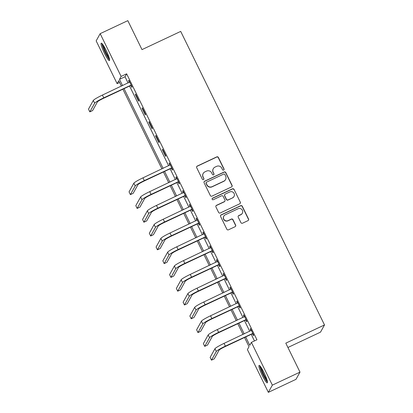 <?xml version="1.0" encoding="UTF-8"?>
<svg xmlns="http://www.w3.org/2000/svg" width="413" height="413" viewBox="0 0 413 413"><rect width="100%" height="100%" fill="white"/><g stroke="black" fill="none" stroke-linecap="round" stroke-linejoin="round"><path stroke-width="0.62" d="M223.639 170.079A0.847 0.836 29 0 0 224.032 168.963L218.389 157.451A1.213 1.193 29 0 0 216.773 156.878L197.238 166.078A1.213 1.193 29 0 0 196.686 167.668L202.324 179.18A0.847 0.836 29 0 0 203.826 179.232A0.847 0.836 29 0 0 203.841 178.462L203.113 176.976A3.882 3.815 29 0 1 204.889 171.875L206.515 171.106A3.882 3.815 29 0 1 211.688 172.939L212.416 174.425A0.847 0.836 29 0 0 213.919 174.482A0.847 0.836 29 0 0 213.934 173.713L213.206 172.221A3.882 3.815 29 0 1 214.982 167.12L216.608 166.356A3.882 3.815 29 0 1 221.781 168.189L222.509 169.676A0.847 0.836 29 0 0 223.639 170.079M223.949 169.826A0.847 0.836 29 0 0 223.923 169.154L218.281 157.647A1.213 1.193 29 0 0 216.665 157.074L197.13 166.269A1.213 1.193 29 0 0 196.66 166.671M203.764 179.325A0.847 0.836 29 0 0 203.733 178.659L203.113 176.976M213.857 174.575A0.847 0.836 29 0 0 213.826 173.909L213.206 172.221M262.343 375.644A9.638 1.42 64.8 0 1 259.08 365.402A9.638 1.42 64.8 0 1 264.031 372.598A9.638 1.42 64.8 0 1 267.288 382.841A9.638 1.42 64.8 0 1 262.343 375.644M104.484 53.411A9.638 1.42 64.8 0 1 101.221 43.169A9.638 1.42 64.8 0 1 106.172 50.371A9.638 1.42 64.8 0 1 109.43 60.608A9.638 1.42 64.8 0 1 104.484 53.411M240.908 222.633A1.213 1.193 29 0 0 242.524 223.206L248.001 220.625A1.213 1.193 29 0 0 248.559 219.029L242.297 206.252A1.213 1.193 29 0 0 240.681 205.679L221.146 214.874A1.213 1.193 29 0 0 220.588 216.469L226.851 229.246A1.213 1.193 29 0 0 228.466 229.819L235.09 226.706A1.213 1.193 29 0 0 235.642 225.111L232.963 219.639A1.213 1.193 29 0 0 231.347 219.071L228.064 220.614A3.242 3.19 29 0 1 223.81 216.138A3.242 3.19 29 0 1 225.224 214.817L238.084 208.766A3.242 3.19 29 0 1 242.343 213.237A3.242 3.19 29 0 1 240.924 214.559L238.781 215.571A1.213 1.193 29 0 0 238.229 217.161L240.908 222.633M119.594 82.466L117.111 83.638L96.162 40.877L100.168 33.66L127.813 20.65L142 49.617L180.703 31.403L324.504 324.943L285.806 343.157L299.998 372.123L272.353 385.133L268.347 392.35L247.397 349.589L249.024 346.662L244.527 337.488M100.168 33.66L121.117 76.42L119.491 79.348L122.553 85.594M245.689 336.941L249.777 345.299L251.403 342.372L256.932 339.77L126.646 73.819L121.117 76.42M251.403 342.372L272.353 385.133M231.502 186.939A1.213 1.193 29 0 0 232.054 185.344L225.792 172.562A1.213 1.193 29 0 0 224.176 171.989L204.641 181.188A1.213 1.193 29 0 0 204.089 182.778L210.346 195.561A1.213 1.193 29 0 0 211.962 196.134L231.502 186.939M234.047 189.407L240.309 202.189A1.213 1.193 29 0 1 239.752 203.785L220.217 212.979A1.213 1.193 29 0 1 218.601 212.406L215.922 206.934A1.213 1.193 29 0 1 216.474 205.338L224.398 201.611A1.213 1.193 29 0 0 224.951 200.016L223.175 196.387A1.213 1.193 29 0 0 221.559 195.819L213.309 199.701A0.847 0.836 29 0 1 212.194 198.529A0.847 0.836 29 0 1 212.566 198.183L232.431 188.834A1.213 1.193 29 0 1 234.047 189.407L240.309 202.189M126.646 73.819L125.02 76.746L128.082 82.992M129.579 86.049L168.628 165.758M170.125 168.809L175.386 179.552M176.883 182.603L182.143 193.346M183.64 196.397L188.901 207.14M190.398 210.191L195.659 220.934M197.156 223.985L202.416 234.729M203.914 237.78L209.174 248.523M210.671 251.574L215.932 262.317M217.429 265.368L222.69 276.111M224.187 279.162L229.447 289.905M230.944 292.956L236.205 303.7M237.702 306.751L242.963 317.494M244.46 320.545L249.72 331.288M251.212 334.339L254.449 340.942M130.926 85.574L131.809 87.375L132.077 86.885L128.835 80.267L128.562 80.752L129.367 82.388M135.319 94.546L138.567 101.17L138.835 100.679L135.593 94.061L135.319 94.546L135.732 94.35M142.077 108.34L145.324 114.964L145.593 114.473L142.351 107.855L142.077 108.34L142.49 108.144M148.835 122.134L152.082 128.758L152.351 128.267L149.108 121.649L148.835 122.134L149.248 121.938M155.593 135.929L158.84 142.552L159.108 142.062L155.866 135.443L155.593 135.929L156.006 135.732M162.35 149.723L165.592 156.341L165.866 155.856L162.624 149.238L162.35 149.723L162.763 149.527M171.472 168.339L172.35 170.135L172.624 169.65L169.382 163.027L169.108 163.517L169.913 165.154M178.23 182.133L179.108 183.93L179.381 183.444L176.139 176.821L175.866 177.311L176.671 178.948M184.988 195.927L185.865 197.724L186.139 197.238L182.897 190.615L182.623 191.105L183.429 192.742M191.746 209.721L192.623 211.518L192.897 211.033L189.655 204.409L189.381 204.9L190.186 206.536M198.503 223.516L199.381 225.312L199.655 224.827L196.412 218.203L196.139 218.694L196.944 220.33M205.261 237.31L206.139 239.106L206.412 238.621L203.17 231.998L202.897 232.488L203.702 234.125M212.019 251.104L212.896 252.901L213.17 252.415L209.928 245.792L209.654 246.282L210.46 247.919M218.776 264.898L219.654 266.695L219.928 266.209L216.686 259.586L216.412 260.076L217.217 261.713M225.534 278.692L226.412 280.489L226.685 280.004L223.443 273.38L223.17 273.871L223.975 275.507M232.292 292.487L233.169 294.283L233.443 293.798L230.201 287.174L229.927 287.665L230.733 289.301M239.05 306.281L239.927 308.077L240.201 307.592L236.959 300.969L236.685 301.459L237.49 303.096M245.807 320.075L246.685 321.872L246.959 321.386L243.716 314.763L243.443 315.253L244.248 316.89M252.565 333.869L253.443 335.666L253.716 335.18L250.474 328.557L250.201 329.047L251.006 330.684M287.928 347.488L320.498 332.155L324.504 324.943M299.998 372.123L295.992 379.34L268.347 392.35M121.396 86.141L118.732 80.711L117.111 83.638M243.03 334.437L237.769 323.694M236.272 320.643L231.012 309.9M229.514 306.849L224.254 296.106M222.757 293.054L217.496 282.311M215.999 279.26L210.738 268.517M209.241 265.466L203.981 254.723M202.484 251.672L197.223 240.929M195.726 237.878L190.465 227.135M188.968 224.083L183.708 213.34M182.21 210.289L176.95 199.546M175.453 196.495L170.192 185.752M168.695 182.701L163.434 171.958M161.942 168.907L122.888 89.193M124.05 88.65L163.099 168.359M164.596 171.41L169.857 182.154M171.354 185.205L176.614 195.948M178.111 198.999L183.372 209.742M184.869 212.793L190.13 223.536M191.627 226.587L196.887 237.33M198.385 240.381L203.645 251.125M205.142 254.176L210.403 264.919M211.9 267.97L217.161 278.713M218.658 281.764L223.918 292.507M225.415 295.558L230.676 306.301M232.173 309.352L237.434 320.096M238.931 323.147L244.191 333.89M125.02 76.746L119.491 79.348M128.562 80.752L128.975 80.556M169.108 163.517L169.521 163.321M175.866 177.311L176.279 177.115M182.623 191.105L183.036 190.909M189.381 204.9L189.794 204.703M196.139 218.694L196.552 218.498M202.897 232.488L203.31 232.292M209.654 246.282L210.067 246.086M216.412 260.076L216.825 259.88M223.17 273.871L223.583 273.674M229.927 287.665L230.34 287.469M236.685 301.459L237.098 301.263M243.443 315.253L243.856 315.057M250.201 329.047L250.614 328.851M213.289 168.705L213.18 168.896A3.882 3.815 29 0 0 213.098 172.417M203.191 173.455L203.082 173.651A3.882 3.815 29 0 0 203.005 177.167M231.972 186.537A1.213 1.193 29 0 0 231.946 185.54L225.684 172.758A1.213 1.193 29 0 0 224.068 172.185L204.533 181.379A1.213 1.193 29 0 0 204.063 181.782M224.858 174.472A0.847 0.836 29 0 0 223.727 174.069L206.577 182.138A0.847 0.836 29 0 0 206.19 183.258L206.959 184.828A3.882 3.815 29 0 0 212.132 186.661L223.851 181.142A3.882 3.815 29 0 0 225.627 176.041L224.858 174.472M206.206 182.484L206.097 182.68A0.847 0.836 29 0 0 206.082 183.449L206.19 183.258M225.55 179.557L225.441 179.753A3.882 3.815 29 0 1 223.743 181.338L212.024 186.852A3.882 3.815 29 0 1 206.851 185.024L206.082 183.449M240.221 203.382A1.213 1.193 29 0 0 240.201 202.385M224.925 201.116L224.822 201.312A1.213 1.193 29 0 1 224.29 201.807L216.366 205.535A1.213 1.193 29 0 0 215.896 205.937M233.939 189.603A1.213 1.193 29 0 0 232.323 189.03L212.458 198.379A0.847 0.836 29 0 0 212.148 198.632M232.617 197.744A3.242 3.19 29 0 0 233.536 192.664A3.242 3.19 29 0 0 229.783 191.947L225.25 194.079A1.213 1.193 29 0 0 224.693 195.674L226.474 199.303A1.213 1.193 29 0 0 228.09 199.877L232.509 197.935A3.242 3.19 29 0 0 233.928 196.614L234.037 196.418M224.718 194.575L224.61 194.771A1.213 1.193 29 0 0 224.584 195.87L224.693 195.674M232.509 197.935L227.981 200.068A1.213 1.193 29 0 1 226.365 199.5L224.584 195.87M242.343 213.237L242.235 213.433A3.242 3.19 29 0 1 240.815 214.755L238.673 215.762A1.213 1.193 29 0 0 238.203 216.164M223.81 216.138L223.701 216.335A3.242 3.19 29 0 0 227.955 220.81L228.064 220.614M235.56 226.303A1.213 1.193 29 0 0 235.534 225.307L232.855 219.835A1.213 1.193 29 0 0 231.239 219.262L227.955 220.81M248.476 220.227A1.213 1.193 29 0 0 248.45 219.226L242.188 206.443A1.213 1.193 29 0 0 240.572 205.87L221.038 215.07A1.213 1.193 29 0 0 220.568 215.467M129.713 82.063L102.414 95.078L103.766 97.835L131.195 85.083M131.422 85.543L130.534 85.594L103.493 98.325A6.18 0.645 153.9 0 0 97.422 101.897L92.61 110.565L89.843 111.866L94.66 103.198A9.267 0.965 -26.1 0 1 103.766 97.835M89.843 111.866L88.496 109.109L93.307 100.442A9.267 0.965 -26.1 0 1 102.414 95.078M130.534 85.594L130.807 85.109M109.491 58.987A8.343 1.229 64.8 0 1 109.006 58.584A8.343 1.229 64.8 0 1 104.701 51.129A8.343 1.229 64.8 0 1 102.517 44.16M103.4 45.399A7.723 1.136 -115.2 0 0 105.733 51.697A7.723 1.136 -115.2 0 0 109.104 57.51M101.944 43.52A9.576 1.409 -115.2 0 0 104.783 51.754A9.576 1.409 -115.2 0 0 109.419 59.637A9.576 1.409 -115.2 0 0 109.621 59.833M267.35 381.214A8.343 1.229 64.8 0 1 263.339 375.019A8.343 1.229 64.8 0 1 260.376 366.388M261.259 367.627A7.723 1.136 -115.2 0 0 263.948 374.663A7.723 1.136 -115.2 0 0 266.963 379.743M259.803 365.753A9.576 1.409 -115.2 0 0 263.231 375.216A9.576 1.409 -115.2 0 0 267.479 382.066M170.259 164.828L142.96 177.843L144.313 180.6L171.741 167.848M171.968 168.308L171.08 168.359L144.039 181.085A6.18 0.645 153.9 0 0 137.968 184.663L133.156 193.33L130.389 194.631L135.206 185.964A9.267 0.965 -26.1 0 1 144.313 180.6M130.389 194.631L129.042 191.875L133.853 183.207A9.267 0.965 -26.1 0 1 142.96 177.843M171.08 168.359L171.354 167.874M177.017 178.623L149.718 191.637L151.07 194.394L178.499 181.643M178.726 182.102L177.838 182.154L150.797 194.879A6.18 0.645 153.9 0 0 144.726 198.457L139.914 207.125L137.147 208.426L141.964 199.758A9.267 0.965 -26.1 0 1 151.07 194.394M137.147 208.426L135.8 205.669L140.611 197.001A9.267 0.965 -26.1 0 1 149.718 191.637M177.838 182.154L178.111 181.668M183.775 192.417L156.475 205.431L157.828 208.188L185.256 195.437M185.483 195.896L184.596 195.948L157.554 208.673A6.18 0.645 153.9 0 0 151.483 212.251L146.672 220.919L143.905 222.22L148.721 213.552A9.267 0.965 -26.1 0 1 157.828 208.188M143.905 222.22L142.557 219.463L147.369 210.795A9.267 0.965 -26.1 0 1 156.475 205.431M184.596 195.948L184.869 195.463M190.532 206.211L163.233 219.226L164.586 221.982L192.014 209.231M192.241 209.69L191.353 209.742L164.312 222.468A6.18 0.645 153.9 0 0 158.241 226.045L153.429 234.713L150.662 236.014L155.479 227.346A9.267 0.965 -26.1 0 1 164.586 221.982M150.662 236.014L149.315 233.257L154.126 224.589A9.267 0.965 -26.1 0 1 163.233 219.226M191.353 209.742L191.627 209.257M197.29 220.005L169.991 233.02L171.343 235.777L198.772 223.025M198.999 223.485L198.111 223.536L171.07 236.262A6.18 0.645 153.9 0 0 164.999 239.839L160.187 248.507L157.42 249.808L162.237 241.14A9.267 0.965 -26.1 0 1 171.343 235.777M157.42 249.808L156.073 247.051L160.884 238.384A9.267 0.965 -26.1 0 1 169.991 233.02M198.111 223.536L198.385 223.051M204.048 233.799L176.749 246.814L178.096 249.571L205.529 236.819M205.757 237.279L204.869 237.33L177.827 250.056A6.18 0.645 153.9 0 0 171.756 253.634L166.945 262.301L164.178 263.602L168.994 254.935A9.267 0.965 -26.1 0 1 178.096 249.571M164.178 263.602L162.83 260.846L167.642 252.178A9.267 0.965 -26.1 0 1 176.749 246.814M204.869 237.33L205.142 236.845M210.806 247.594L183.506 260.608L184.854 263.365L212.287 250.614M212.514 251.073L211.626 251.125L184.585 263.85A6.18 0.645 153.9 0 0 178.514 267.428L173.703 276.096L170.936 277.397L175.752 268.729A9.267 0.965 -26.1 0 1 184.854 263.365M170.936 277.397L169.588 274.64L174.4 265.972A9.267 0.965 -26.1 0 1 183.506 260.608M211.626 251.125L211.9 250.639M217.563 261.388L190.264 274.402L191.611 277.159L219.045 264.408M219.272 264.867L218.384 264.919L191.343 277.644A6.18 0.645 153.9 0 0 185.272 281.222L180.46 289.89L177.693 291.191L182.51 282.523A9.267 0.965 -26.1 0 1 191.611 277.159M177.693 291.191L176.346 288.434L181.157 279.766A9.267 0.965 -26.1 0 1 190.264 274.402M218.384 264.919L218.658 264.428M224.321 275.182L197.022 288.197L198.369 290.953L225.803 278.202M226.03 278.661L225.142 278.713L198.101 291.439A6.18 0.645 153.9 0 0 192.03 295.016L187.218 303.684L184.451 304.985L189.268 296.317A9.267 0.965 -26.1 0 1 198.369 290.953M184.451 304.985L183.104 302.228L187.915 293.56A9.267 0.965 -26.1 0 1 197.022 288.197M225.142 278.713L225.415 278.223M231.079 288.976L203.779 301.991L205.127 304.748L232.56 291.996M232.787 292.456L231.899 292.507L204.858 305.233A6.18 0.645 153.9 0 0 198.787 308.81L193.976 317.478L191.209 318.779L196.025 310.111A9.267 0.965 -26.1 0 1 205.127 304.748M191.209 318.779L189.861 316.022L194.673 307.355A9.267 0.965 -26.1 0 1 203.779 301.991M231.899 292.507L232.173 292.017M237.836 302.77L210.537 315.785L211.884 318.542L239.318 305.79M239.545 306.25L238.657 306.301L211.616 319.027A6.18 0.645 153.9 0 0 205.545 322.605L200.733 331.272L197.966 332.573L202.783 323.906A9.267 0.965 -26.1 0 1 211.884 318.542M197.966 332.573L196.619 329.817L201.43 321.149A9.267 0.965 -26.1 0 1 210.537 315.785M238.657 306.301L238.931 305.811M244.594 316.565L217.295 329.574L218.642 332.336L246.076 319.585M246.303 320.044L245.415 320.096L218.374 332.821A6.18 0.645 153.9 0 0 212.303 336.399L207.491 345.067L204.724 346.368L209.541 337.7A9.267 0.965 -26.1 0 1 218.642 332.336M204.724 346.368L203.377 343.611L208.188 334.943A9.267 0.965 -26.1 0 1 217.295 329.574M245.415 320.096L245.689 319.605M251.352 330.359L224.052 343.368L225.4 346.13L252.833 333.379M253.061 333.838L252.173 333.89L225.131 346.615A6.18 0.645 153.9 0 0 219.06 350.193L214.249 358.861L211.482 360.162L216.298 351.494A9.267 0.965 -26.1 0 1 225.4 346.13M211.482 360.162L210.134 357.405L214.946 348.737A9.267 0.965 -26.1 0 1 224.052 343.368M252.173 333.89L252.446 333.399M93.307 100.442L94.66 103.198M133.853 183.207L135.206 185.964M140.611 197.001L141.964 199.758M147.369 210.795L148.721 213.552M154.126 224.589L155.479 227.346M160.884 238.384L162.237 241.14M167.642 252.178L168.994 254.935M174.4 265.972L175.752 268.729M181.157 279.766L182.51 282.523M187.915 293.56L189.268 296.317M194.673 307.355L196.025 310.111M201.43 321.149L202.783 323.906M208.188 334.943L209.541 337.7M214.946 348.737L216.298 351.494"/></g></svg>
